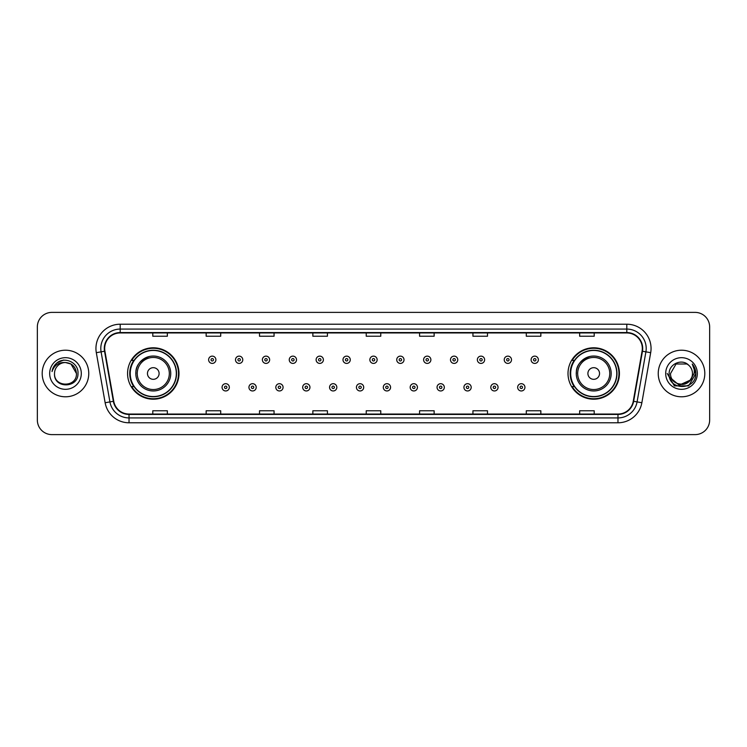 <?xml version="1.0" encoding="UTF-8"?>
<svg xmlns="http://www.w3.org/2000/svg" width="747" height="747" viewBox="0 0 747 747"><rect width="100%" height="100%" fill="white"/><g stroke="black" fill="none" stroke-linecap="round" stroke-linejoin="round"><path stroke-width="1.12" d="M568.009 373.5A25.706 25.706 0 0 0 593.716 399.206A25.706 25.706 0 0 0 619.431 373.5A25.706 25.706 0 0 0 593.716 347.794A25.706 25.706 0 0 0 568.009 373.5M127.569 373.5A25.706 25.706 0 0 0 153.284 399.206A25.706 25.706 0 0 0 178.991 373.5A25.706 25.706 0 0 0 153.284 347.794A25.706 25.706 0 0 0 127.569 373.5M133.741 386.601A23.521 23.521 0 0 1 133.741 360.399M574.172 386.601A23.521 23.521 0 0 1 574.172 360.399M37.35 326.934L37.35 420.066A14.548 14.548 0 0 0 51.898 434.614L695.102 434.614A14.548 14.548 0 0 0 709.65 420.066L709.65 326.934A14.548 14.548 0 0 0 695.102 312.386L51.898 312.386A14.548 14.548 0 0 0 37.35 326.934L37.35 420.066M42.196 373.5A23.288 23.288 0 0 0 65.484 396.788A23.288 23.288 0 0 0 88.762 373.5A23.288 23.288 0 0 0 65.484 350.212A23.288 23.288 0 0 0 42.196 373.5A23.288 23.288 0 0 0 65.484 396.788A23.288 23.288 0 0 0 88.762 373.5A23.288 23.288 0 0 0 65.484 350.212A23.288 23.288 0 0 0 42.196 373.5M658.238 373.5A23.288 23.288 0 0 0 681.516 396.788A23.288 23.288 0 0 0 704.804 373.5A23.288 23.288 0 0 0 681.516 350.212A23.288 23.288 0 0 0 658.238 373.5A23.288 23.288 0 0 0 681.516 396.788A23.288 23.288 0 0 0 704.804 373.5A23.288 23.288 0 0 0 681.516 350.212A23.288 23.288 0 0 0 658.238 373.5M104.673 348.466A15.519 15.519 0 0 1 120.202 332.947L626.798 332.947A15.519 15.519 0 0 1 642.084 351.165L633.26 401.223A15.519 15.519 0 0 1 617.974 414.053L129.026 414.053A15.519 15.519 0 0 1 113.74 401.223L104.916 351.165A15.519 15.519 0 0 1 104.673 348.466M104.291 348.466A15.911 15.911 0 0 0 104.533 351.23L113.357 401.288A15.911 15.911 0 0 0 129.026 414.436L617.974 414.436A15.911 15.911 0 0 0 633.643 401.288L642.467 351.23A15.911 15.911 0 0 0 626.798 332.564L120.202 332.564A15.911 15.911 0 0 0 104.291 348.466M96.316 352.687A24.249 24.249 0 0 1 120.202 324.217L626.798 324.217A24.249 24.249 0 0 1 650.684 352.687L641.86 402.745A24.249 24.249 0 0 1 617.974 422.783L129.026 422.783A24.249 24.249 0 0 1 105.14 402.745L96.316 352.687L101.088 351.837A19.403 19.403 0 0 1 120.202 329.072L626.798 329.072A19.403 19.403 0 0 1 645.912 351.837L637.079 401.895A19.403 19.403 0 0 1 617.974 417.928L129.026 417.928A19.403 19.403 0 0 1 109.921 401.895L101.088 351.837A19.403 19.403 0 0 1 100.798 348.466M695.102 312.386L51.898 312.386M51.898 434.614L695.102 434.614M709.65 420.066L709.65 326.934M633.643 401.288L637.079 401.895L645.912 351.837L650.684 352.687M366.226 332.947L366.226 336.234L380.774 336.234L380.774 332.947M312.862 332.947L312.862 336.234L327.419 336.234L327.419 332.947M259.508 332.947L259.508 336.234L274.065 336.234L274.065 332.947M206.153 332.947L206.153 336.234L220.701 336.234L220.701 332.947M152.799 332.947L152.799 336.234L167.347 336.234L167.347 332.947M419.581 332.947L419.581 336.234L434.138 336.234L434.138 332.947M472.935 332.947L472.935 336.234L487.492 336.234L487.492 332.947M526.299 332.947L526.299 336.234L540.847 336.234L540.847 332.947M579.653 332.947L579.653 336.234L594.201 336.234L594.201 332.947M380.774 414.053L380.774 410.766L366.226 410.766L366.226 414.053M327.419 414.053L327.419 410.766L312.862 410.766L312.862 414.053M274.065 414.053L274.065 410.766L259.508 410.766L259.508 414.053M220.701 414.053L220.701 410.766L206.153 410.766L206.153 414.053M167.347 414.053L167.347 410.766L152.799 410.766L152.799 414.053M434.138 414.053L434.138 410.766L419.581 410.766L419.581 414.053M487.492 414.053L487.492 410.766L472.935 410.766L472.935 414.053M540.847 414.053L540.847 410.766L526.299 410.766L526.299 414.053M594.201 414.053L594.201 410.766L579.653 410.766L579.653 414.053M76.446 373.5C77.118 387.646 53.849 387.646 54.522 373.5C53.495 388.823 78.482 388.468 77.987 373.5C78.837 363.014 65.213 356.216 57.145 362.762C54.298 365.05 52.589 367.982 52.029 371.576C54.288 365.143 58.77 362.136 65.484 362.538L70.965 364.004L76.446 373.5C77.118 387.646 53.849 387.646 54.522 373.5C53.849 387.646 77.118 387.646 76.446 373.5C77.118 387.646 53.849 387.646 54.522 373.5C53.849 387.646 77.118 387.646 76.446 373.5L70.965 364.004L65.484 362.538L70.965 364.004L76.446 373.5C75.802 366.842 72.142 363.182 65.484 362.538A10.962 10.962 0 0 0 54.522 373.5M49.666 373.5A15.818 15.818 0 0 0 65.484 389.318A15.818 15.818 0 0 0 81.302 373.5A15.818 15.818 0 0 0 65.484 357.682A15.818 15.818 0 0 0 49.666 373.5M57.145 362.771L63.756 360.017M149.503 356.45C132.527 362.837 136.608 374.835 135.814 373.5A17.461 17.461 0 0 0 153.284 390.961A17.461 17.461 0 0 0 170.746 373.5A17.461 17.461 0 0 0 153.284 356.039A17.461 17.461 0 0 0 135.814 373.5A17.461 17.461 0 0 0 153.284 390.961A17.461 17.461 0 0 0 170.746 373.5M159.102 373.5A5.817 5.817 0 0 0 153.284 367.683A5.817 5.817 0 0 0 147.458 373.5A5.817 5.817 0 0 0 153.284 379.317A5.817 5.817 0 0 0 159.102 373.5M176.32 373.5A23.045 23.045 0 0 0 153.284 350.455A23.045 23.045 0 0 0 130.239 373.5A23.045 23.045 0 0 0 153.284 396.545A23.045 23.045 0 0 0 176.32 373.5M178.505 373.5A25.221 25.221 0 0 1 131.724 386.601L134.058 386.601A23.26 23.26 0 0 0 176.535 373.556A23.26 23.26 0 0 0 134.058 360.399L131.724 360.399A25.221 25.221 0 0 1 178.505 373.5M589.943 356.45C572.968 362.837 577.048 374.835 576.254 373.5A17.461 17.461 0 0 0 593.716 390.961A17.461 17.461 0 0 0 611.186 373.5A17.461 17.461 0 0 0 593.716 356.039A17.461 17.461 0 0 0 576.254 373.5A17.461 17.461 0 0 0 593.716 390.961A17.461 17.461 0 0 0 611.186 373.5M599.542 373.5A5.817 5.817 0 0 0 593.716 367.683A5.817 5.817 0 0 0 587.898 373.5A5.817 5.817 0 0 0 593.716 379.317A5.817 5.817 0 0 0 599.542 373.5M616.761 373.5A23.045 23.045 0 0 0 593.716 350.455A23.045 23.045 0 0 0 570.68 373.5A23.045 23.045 0 0 0 593.716 396.545A23.045 23.045 0 0 0 616.761 373.5M618.946 373.5A25.221 25.221 0 0 1 572.165 386.601L574.499 386.601A23.26 23.26 0 0 0 616.975 373.556A23.26 23.26 0 0 0 574.499 360.399L572.165 360.399A25.221 25.221 0 0 1 618.946 373.5M692.478 373.5C693.151 387.646 669.882 387.646 670.554 373.5L676.035 364.004L686.997 364.004L688.697 365.218C681.974 358.158 669.013 363.976 669.135 373.5C667.902 390.429 695.345 390.868 695.793 374.322L695.812 373.5C695.774 369.905 694.579 366.749 692.226 364.022C694.019 366.964 694.645 370.12 694.112 373.5L689.92 380.54A10.962 10.962 0 0 0 692.478 373.5C693.151 387.646 669.882 387.646 670.554 373.5C669.882 387.646 693.151 387.646 692.478 373.5A10.962 10.962 0 0 0 688.697 365.218M689.92 380.54C684.103 388.412 669.984 383.379 670.554 373.5M690.62 379.962L679.182 385.144L669.48 377.058M665.698 373.5A15.818 15.818 0 0 0 681.516 389.318A15.818 15.818 0 0 0 697.334 373.5A15.818 15.818 0 0 0 681.516 357.682A15.818 15.818 0 0 0 665.698 373.5M692.226 364.022L695.812 373.92L695.14 369.167L695.812 373.5M667.22 373.5L674.364 385.882L688.669 385.882L695.812 373.5L692.329 364.144L695.812 373.911L692.441 364.265M692.329 364.144L695.812 373.92M215.902 359.774A3.642 3.642 0 0 1 212.26 363.406A3.642 3.642 0 0 1 208.628 359.774A3.642 3.642 0 0 1 212.26 356.132A3.642 3.642 0 0 1 215.902 359.774A3.642 3.642 0 0 0 212.26 356.132A3.642 3.642 0 0 0 208.628 359.774M242.775 359.774A3.642 3.642 0 0 1 239.133 363.406A3.642 3.642 0 0 1 235.501 359.774A3.642 3.642 0 0 1 239.133 356.132A3.642 3.642 0 0 1 242.775 359.774A3.642 3.642 0 0 0 239.133 356.132A3.642 3.642 0 0 0 235.501 359.774M269.648 359.774A3.642 3.642 0 0 1 266.007 363.406A3.642 3.642 0 0 1 262.374 359.774A3.642 3.642 0 0 1 266.007 356.132A3.642 3.642 0 0 1 269.648 359.774A3.642 3.642 0 0 0 266.007 356.132A3.642 3.642 0 0 0 262.374 359.774M296.522 359.774A3.642 3.642 0 0 1 292.88 363.406A3.642 3.642 0 0 1 289.248 359.774A3.642 3.642 0 0 1 292.88 356.132A3.642 3.642 0 0 1 296.522 359.774A3.642 3.642 0 0 0 292.88 356.132A3.642 3.642 0 0 0 289.248 359.774M323.395 359.774A3.642 3.642 0 0 1 319.753 363.406A3.642 3.642 0 0 1 316.121 359.774A3.642 3.642 0 0 1 319.753 356.132A3.642 3.642 0 0 1 323.395 359.774A3.642 3.642 0 0 0 319.753 356.132A3.642 3.642 0 0 0 316.121 359.774M350.268 359.774A3.642 3.642 0 0 1 346.627 363.406A3.642 3.642 0 0 1 342.985 359.774A3.642 3.642 0 0 1 346.627 356.132A3.642 3.642 0 0 1 350.268 359.774A3.642 3.642 0 0 0 346.627 356.132A3.642 3.642 0 0 0 342.985 359.774M377.142 359.774A3.642 3.642 0 0 1 373.5 363.406A3.642 3.642 0 0 1 369.858 359.774A3.642 3.642 0 0 1 373.5 356.132A3.642 3.642 0 0 1 377.142 359.774A3.642 3.642 0 0 0 373.5 356.132A3.642 3.642 0 0 0 369.858 359.774M404.015 359.774A3.642 3.642 0 0 1 400.373 363.406A3.642 3.642 0 0 1 396.732 359.774A3.642 3.642 0 0 1 400.373 356.132A3.642 3.642 0 0 1 404.015 359.774A3.642 3.642 0 0 0 400.373 356.132A3.642 3.642 0 0 0 396.732 359.774M430.879 359.774A3.642 3.642 0 0 1 427.247 363.406A3.642 3.642 0 0 1 423.605 359.774A3.642 3.642 0 0 1 427.247 356.132A3.642 3.642 0 0 1 430.879 359.774A3.642 3.642 0 0 0 427.247 356.132A3.642 3.642 0 0 0 423.605 359.774M457.752 359.774A3.642 3.642 0 0 1 454.12 363.406A3.642 3.642 0 0 1 450.478 359.774A3.642 3.642 0 0 1 454.12 356.132A3.642 3.642 0 0 1 457.752 359.774A3.642 3.642 0 0 0 454.12 356.132A3.642 3.642 0 0 0 450.478 359.774M484.626 359.774A3.642 3.642 0 0 1 480.993 363.406A3.642 3.642 0 0 1 477.352 359.774A3.642 3.642 0 0 1 480.993 356.132A3.642 3.642 0 0 1 484.626 359.774A3.642 3.642 0 0 0 480.993 356.132A3.642 3.642 0 0 0 477.352 359.774M511.499 359.774A3.642 3.642 0 0 1 507.867 363.406A3.642 3.642 0 0 1 504.225 359.774A3.642 3.642 0 0 1 507.867 356.132A3.642 3.642 0 0 1 511.499 359.774A3.642 3.642 0 0 0 507.867 356.132A3.642 3.642 0 0 0 504.225 359.774M538.372 359.774A3.642 3.642 0 0 1 534.74 363.406A3.642 3.642 0 0 1 531.098 359.774A3.642 3.642 0 0 1 534.74 356.132A3.642 3.642 0 0 1 538.372 359.774A3.642 3.642 0 0 0 534.74 356.132A3.642 3.642 0 0 0 531.098 359.774M222.064 387.329A3.642 3.642 0 0 1 225.697 383.687A3.642 3.642 0 0 1 229.338 387.329A3.642 3.642 0 0 1 225.697 390.961A3.642 3.642 0 0 1 222.064 387.329A3.642 3.642 0 0 0 225.697 390.961A3.642 3.642 0 0 0 229.338 387.329M248.938 387.329A3.642 3.642 0 0 1 252.57 383.687A3.642 3.642 0 0 1 256.212 387.329A3.642 3.642 0 0 1 252.57 390.961A3.642 3.642 0 0 1 248.938 387.329A3.642 3.642 0 0 0 252.57 390.961A3.642 3.642 0 0 0 256.212 387.329M275.811 387.329A3.642 3.642 0 0 1 279.443 383.687A3.642 3.642 0 0 1 283.085 387.329A3.642 3.642 0 0 1 279.443 390.961A3.642 3.642 0 0 1 275.811 387.329A3.642 3.642 0 0 0 279.443 390.961A3.642 3.642 0 0 0 283.085 387.329M302.684 387.329A3.642 3.642 0 0 1 306.317 383.687A3.642 3.642 0 0 1 309.958 387.329A3.642 3.642 0 0 1 306.317 390.961A3.642 3.642 0 0 1 302.684 387.329A3.642 3.642 0 0 0 306.317 390.961A3.642 3.642 0 0 0 309.958 387.329M329.558 387.329A3.642 3.642 0 0 1 333.19 383.687A3.642 3.642 0 0 1 336.832 387.329A3.642 3.642 0 0 1 333.19 390.961A3.642 3.642 0 0 1 329.558 387.329A3.642 3.642 0 0 0 333.19 390.961A3.642 3.642 0 0 0 336.832 387.329M356.422 387.329A3.642 3.642 0 0 1 360.063 383.687A3.642 3.642 0 0 1 363.705 387.329A3.642 3.642 0 0 1 360.063 390.961A3.642 3.642 0 0 1 356.422 387.329A3.642 3.642 0 0 0 360.063 390.961A3.642 3.642 0 0 0 363.705 387.329M383.295 387.329A3.642 3.642 0 0 1 386.937 383.687A3.642 3.642 0 0 1 390.578 387.329A3.642 3.642 0 0 1 386.937 390.961A3.642 3.642 0 0 1 383.295 387.329A3.642 3.642 0 0 0 386.937 390.961A3.642 3.642 0 0 0 390.578 387.329M410.168 387.329A3.642 3.642 0 0 1 413.81 383.687A3.642 3.642 0 0 1 417.442 387.329A3.642 3.642 0 0 1 413.81 390.961A3.642 3.642 0 0 1 410.168 387.329A3.642 3.642 0 0 0 413.81 390.961A3.642 3.642 0 0 0 417.442 387.329M437.042 387.329A3.642 3.642 0 0 1 440.683 383.687A3.642 3.642 0 0 1 444.316 387.329A3.642 3.642 0 0 1 440.683 390.961A3.642 3.642 0 0 1 437.042 387.329A3.642 3.642 0 0 0 440.683 390.961A3.642 3.642 0 0 0 444.316 387.329M463.915 387.329A3.642 3.642 0 0 1 467.557 383.687A3.642 3.642 0 0 1 471.189 387.329A3.642 3.642 0 0 1 467.557 390.961A3.642 3.642 0 0 1 463.915 387.329A3.642 3.642 0 0 0 467.557 390.961A3.642 3.642 0 0 0 471.189 387.329M490.788 387.329A3.642 3.642 0 0 1 494.43 383.687A3.642 3.642 0 0 1 498.062 387.329A3.642 3.642 0 0 1 494.43 390.961A3.642 3.642 0 0 1 490.788 387.329A3.642 3.642 0 0 0 494.43 390.961A3.642 3.642 0 0 0 498.062 387.329M517.662 387.329A3.642 3.642 0 0 1 521.303 383.687A3.642 3.642 0 0 1 524.936 387.329A3.642 3.642 0 0 1 521.303 390.961A3.642 3.642 0 0 1 517.662 387.329A3.642 3.642 0 0 0 521.303 390.961A3.642 3.642 0 0 0 524.936 387.329M626.798 324.217L626.798 332.564M101.088 351.837L104.533 351.23M129.026 422.783L129.026 414.436M617.974 414.436L617.974 422.783M105.14 402.745L113.357 401.288M642.467 351.23L645.912 351.837M120.202 324.217L120.202 332.564M637.079 401.895L641.86 402.745M169.326 373.5A16.042 16.042 0 0 0 153.284 357.458A16.042 16.042 0 0 0 137.243 373.5A16.042 16.042 0 0 0 153.284 389.542A16.042 16.042 0 0 0 169.326 373.5M609.757 373.5A16.042 16.042 0 0 0 593.716 357.458A16.042 16.042 0 0 0 577.674 373.5A16.042 16.042 0 0 0 593.716 389.542A16.042 16.042 0 0 0 609.757 373.5M211.056 359.774A1.214 1.214 0 0 0 212.26 360.988A1.214 1.214 0 0 0 213.474 359.774A1.214 1.214 0 0 0 212.26 358.56A1.214 1.214 0 0 0 211.056 359.774M237.929 359.774A1.214 1.214 0 0 0 239.133 360.988A1.214 1.214 0 0 0 240.347 359.774A1.214 1.214 0 0 0 239.133 358.56A1.214 1.214 0 0 0 237.929 359.774M264.793 359.774A1.214 1.214 0 0 0 266.007 360.988A1.214 1.214 0 0 0 267.221 359.774A1.214 1.214 0 0 0 266.007 358.56A1.214 1.214 0 0 0 264.793 359.774M291.666 359.774A1.214 1.214 0 0 0 292.88 360.988A1.214 1.214 0 0 0 294.094 359.774A1.214 1.214 0 0 0 292.88 358.56A1.214 1.214 0 0 0 291.666 359.774M318.539 359.774A1.214 1.214 0 0 0 319.753 360.988A1.214 1.214 0 0 0 320.967 359.774A1.214 1.214 0 0 0 319.753 358.56A1.214 1.214 0 0 0 318.539 359.774M345.413 359.774A1.214 1.214 0 0 0 346.627 360.988A1.214 1.214 0 0 0 347.841 359.774A1.214 1.214 0 0 0 346.627 358.56A1.214 1.214 0 0 0 345.413 359.774M372.286 359.774A1.214 1.214 0 0 0 373.5 360.988A1.214 1.214 0 0 0 374.714 359.774A1.214 1.214 0 0 0 373.5 358.56A1.214 1.214 0 0 0 372.286 359.774M399.159 359.774A1.214 1.214 0 0 0 400.373 360.988A1.214 1.214 0 0 0 401.587 359.774A1.214 1.214 0 0 0 400.373 358.56A1.214 1.214 0 0 0 399.159 359.774M426.033 359.774A1.214 1.214 0 0 0 427.247 360.988A1.214 1.214 0 0 0 428.461 359.774A1.214 1.214 0 0 0 427.247 358.56A1.214 1.214 0 0 0 426.033 359.774M452.906 359.774A1.214 1.214 0 0 0 454.12 360.988A1.214 1.214 0 0 0 455.334 359.774A1.214 1.214 0 0 0 454.12 358.56A1.214 1.214 0 0 0 452.906 359.774M479.779 359.774A1.214 1.214 0 0 0 480.993 360.988A1.214 1.214 0 0 0 482.207 359.774A1.214 1.214 0 0 0 480.993 358.56A1.214 1.214 0 0 0 479.779 359.774M506.653 359.774A1.214 1.214 0 0 0 507.867 360.988A1.214 1.214 0 0 0 509.071 359.774A1.214 1.214 0 0 0 507.867 358.56A1.214 1.214 0 0 0 506.653 359.774M533.526 359.774A1.214 1.214 0 0 0 534.74 360.988A1.214 1.214 0 0 0 535.944 359.774A1.214 1.214 0 0 0 534.74 358.56A1.214 1.214 0 0 0 533.526 359.774M226.911 387.329A1.214 1.214 0 0 0 225.697 386.115A1.214 1.214 0 0 0 224.492 387.329A1.214 1.214 0 0 0 225.697 388.533A1.214 1.214 0 0 0 226.911 387.329M253.784 387.329A1.214 1.214 0 0 0 252.57 386.115A1.214 1.214 0 0 0 251.356 387.329A1.214 1.214 0 0 0 252.57 388.533A1.214 1.214 0 0 0 253.784 387.329M280.657 387.329A1.214 1.214 0 0 0 279.443 386.115A1.214 1.214 0 0 0 278.229 387.329A1.214 1.214 0 0 0 279.443 388.533A1.214 1.214 0 0 0 280.657 387.329M307.531 387.329A1.214 1.214 0 0 0 306.317 386.115A1.214 1.214 0 0 0 305.103 387.329A1.214 1.214 0 0 0 306.317 388.533A1.214 1.214 0 0 0 307.531 387.329M334.404 387.329A1.214 1.214 0 0 0 333.19 386.115A1.214 1.214 0 0 0 331.976 387.329A1.214 1.214 0 0 0 333.19 388.533A1.214 1.214 0 0 0 334.404 387.329M361.277 387.329A1.214 1.214 0 0 0 360.063 386.115A1.214 1.214 0 0 0 358.849 387.329A1.214 1.214 0 0 0 360.063 388.533A1.214 1.214 0 0 0 361.277 387.329M388.151 387.329A1.214 1.214 0 0 0 386.937 386.115A1.214 1.214 0 0 0 385.723 387.329A1.214 1.214 0 0 0 386.937 388.533A1.214 1.214 0 0 0 388.151 387.329M415.024 387.329A1.214 1.214 0 0 0 413.81 386.115A1.214 1.214 0 0 0 412.596 387.329A1.214 1.214 0 0 0 413.81 388.533A1.214 1.214 0 0 0 415.024 387.329M441.897 387.329A1.214 1.214 0 0 0 440.683 386.115A1.214 1.214 0 0 0 439.469 387.329A1.214 1.214 0 0 0 440.683 388.533A1.214 1.214 0 0 0 441.897 387.329M468.771 387.329A1.214 1.214 0 0 0 467.557 386.115A1.214 1.214 0 0 0 466.343 387.329A1.214 1.214 0 0 0 467.557 388.533A1.214 1.214 0 0 0 468.771 387.329M495.644 387.329A1.214 1.214 0 0 0 494.43 386.115A1.214 1.214 0 0 0 493.216 387.329A1.214 1.214 0 0 0 494.43 388.533A1.214 1.214 0 0 0 495.644 387.329M522.508 387.329A1.214 1.214 0 0 0 521.303 386.115A1.214 1.214 0 0 0 520.089 387.329A1.214 1.214 0 0 0 521.303 388.533A1.214 1.214 0 0 0 522.508 387.329"/></g></svg>
